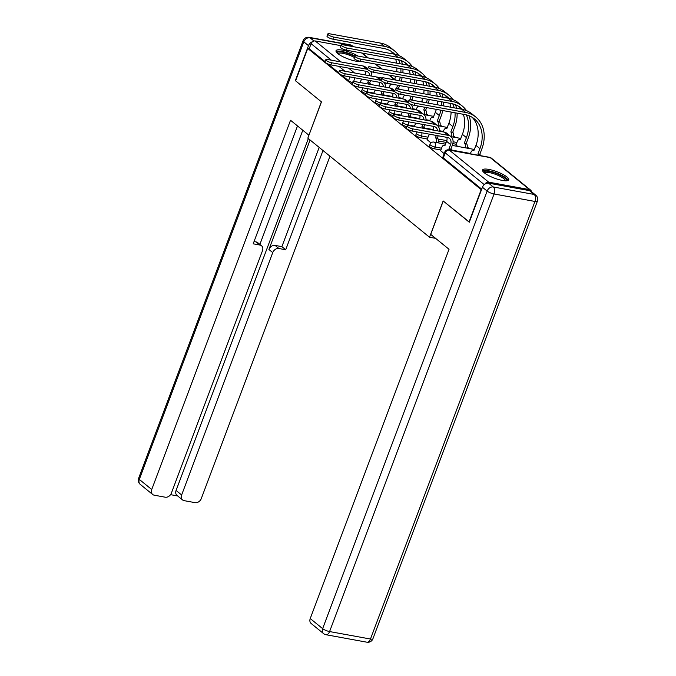 <?xml version="1.0" encoding="UTF-8"?>
<svg xmlns="http://www.w3.org/2000/svg" width="676" height="676" viewBox="0 0 676 676"><rect width="100%" height="100%" fill="white"/><g stroke="black" fill="none" stroke-linecap="round" stroke-linejoin="round"><path stroke-width="1.01" d="M429.311 146.143A3.583 0.887 20.6 0 0 429.775 146.878A3.583 0.887 20.6 0 0 434.406 148.813L435.074 147.03A3.583 0.887 -159.4 0 1 430.451 145.086A3.583 0.887 -159.4 0 1 429.987 144.351L429.311 146.143M415.765 135.115A3.583 0.887 20.6 0 0 416.239 135.851A3.583 0.887 20.6 0 0 420.861 137.794L421.537 136.003A3.583 0.887 -159.4 0 1 416.906 134.059A3.583 0.887 -159.4 0 1 416.441 133.333L415.765 135.115M414.481 126.167L407.991 124.984A3.583 0.887 -159.4 0 1 403.369 123.04A3.583 0.887 -159.4 0 1 402.904 122.305L402.228 124.097A3.583 0.887 20.6 0 0 402.693 124.832A3.583 0.887 20.6 0 0 406.766 126.649M400.944 115.14L394.454 113.957A3.583 0.887 -159.4 0 1 389.824 112.013A3.583 0.887 -159.4 0 1 389.359 111.286L388.683 113.069A3.583 0.887 20.6 0 0 389.156 113.805A3.583 0.887 20.6 0 0 393.221 115.63M387.399 104.121L380.909 102.938A3.583 0.887 -159.4 0 1 376.287 100.994A3.583 0.887 -159.4 0 1 375.814 100.259L375.146 102.051A3.583 0.887 20.6 0 0 375.611 102.786A3.583 0.887 20.6 0 0 379.684 104.603M373.862 93.094L367.372 91.911A3.583 0.887 -159.4 0 1 362.742 89.967A3.583 0.887 -159.4 0 1 362.277 89.24L361.601 91.023A3.583 0.887 20.6 0 0 362.074 91.759A3.583 0.887 20.6 0 0 366.139 93.584M358.06 56.091A13.985 3.448 20.6 0 0 344.422 50.582A13.985 3.448 20.6 0 0 336.023 50.725A13.985 3.448 20.6 0 0 337.848 53.59A13.985 3.448 20.6 0 0 349.661 59.496A13.985 3.448 20.6 0 0 360.908 61.389M506.907 176.977A13.985 3.448 20.6 0 0 492.719 170.327A13.985 3.448 20.6 0 0 482.546 169.997A13.985 3.448 20.6 0 0 484.371 172.862A13.985 3.448 20.6 0 0 498.567 179.52A13.985 3.448 20.6 0 0 508.732 179.841A13.985 3.448 20.6 0 0 506.907 176.977M469.093 148.5L467.192 146.954M455.548 137.473L453.655 135.927M442.011 126.454L440.11 124.908M428.466 115.427L426.564 113.881M469.026 222.015L481.194 189.643L307.766 48.461L295.598 80.833L321.463 101.89L307.825 138.166L429.53 237.234L443.16 200.958L469.347 222.074M531.42 191.638A3.583 2.805 129.1 0 0 530.584 190.083A3.583 2.805 129.1 0 0 529.536 189.61L488.647 182.14A3.583 2.805 129.1 0 0 484.92 184.092M307.766 48.461L309.211 48.723L311.104 43.687A3.583 2.805 -50.9 0 1 315.219 40.957L341.059 45.681M455.996 144.926L457.677 146.413M427.097 139.645L430.975 142.923M440.642 150.672L444.166 153.663M440.896 150.004L434.406 148.813M456.249 144.258L452.852 143.633M446.185 142.416L438.361 140.988M427.35 138.977L420.861 137.794M435.581 238.341L429.53 237.234M481.718 189.162L443.321 157.897A3.583 0.887 -159.4 0 1 442.856 157.162L444.749 152.125A3.583 0.887 -159.4 0 0 445.214 152.852L443.321 157.897M341.481 74.994L348.529 80.74A3.583 0.887 20.6 0 0 352.602 82.556M309.211 48.723L325.088 61.651M327.936 63.975L338.634 72.678M367.719 68.851L365.648 67.161A9.058 7.073 129.1 0 0 363.02 65.969L327.691 59.522A4.124 1.014 20.6 0 0 325.824 59.691A4.124 1.014 20.6 0 0 327.623 61.339A4.124 1.014 20.6 0 0 331.679 62.767L330.885 64.888A4.124 1.014 -159.4 0 1 326.829 63.451A4.124 1.014 -159.4 0 1 325.029 61.812L325.824 59.691M368.64 84.094A3.583 2.053 -79.7 0 0 367.879 82.759L369.628 82.996L370.507 80.672M369.628 82.996L369.755 83.106A3.583 2.053 100.3 0 1 370.516 84.441M368.623 80.326L367.752 82.658M362.218 79.16A3.583 2.053 -79.7 0 0 360.671 81.137L360.139 82.548M365.615 71.225A6.726 5.256 -50.9 0 1 365.42 74.96L354.537 72.966A3.583 2.805 129.1 0 0 354.385 72.949M330.885 64.888L366.215 71.335A6.726 5.256 -50.9 0 1 368.166 72.222A6.726 5.256 -50.9 0 1 369.806 75.763M367.6 69.358A9.058 7.073 129.1 0 0 367.009 69.222L331.679 62.767M381.991 77.985L371.817 76.126A9.058 7.073 129.1 0 0 370.532 71.335M398.739 55.483A34.603 27.032 129.1 0 0 394.539 50.894L390.542 47.641A34.603 27.032 129.1 0 0 380.495 43.087L329.635 33.8A4.124 1.014 20.6 0 0 327.775 33.977A4.124 1.014 20.6 0 0 329.567 35.617A4.124 1.014 20.6 0 0 333.631 37.053L332.837 39.166A4.124 1.014 -159.4 0 1 328.773 37.729A4.124 1.014 -159.4 0 1 326.981 36.09L327.775 33.977M392.79 84.314L392.528 84.576A3.583 2.053 -79.7 0 0 391.945 84.297A3.583 2.053 -79.7 0 0 389.57 86.418L389.038 87.821M397.395 88.928A3.583 2.053 -79.7 0 0 396.778 88.041L398.527 88.277L399.55 85.548M397.674 85.21L396.651 87.931M395.671 76.295A32.279 25.215 -50.9 0 1 394.708 79.236L394.471 79.844M398.527 88.277L398.654 88.379A3.583 2.053 100.3 0 1 399.271 89.266M401.189 81.069A34.603 27.032 129.1 0 0 402.161 77.478M402.862 72.822A34.603 27.032 129.1 0 0 402.947 69.07M402.364 64.178A34.603 27.032 129.1 0 0 401.358 60.654M394.539 50.894A34.603 27.032 129.1 0 0 384.492 46.34L333.631 37.053M332.837 39.166L383.698 48.452A32.279 25.215 -50.9 0 1 393.06 52.703A32.279 25.215 -50.9 0 1 394.759 54.257M398.578 59.767A32.279 25.215 -50.9 0 1 400.048 63.755M400.86 68.69A32.279 25.215 -50.9 0 1 400.876 72.459M400.251 77.132A32.279 25.215 -50.9 0 1 399.305 80.723M390.965 51.207A32.279 25.215 -50.9 0 1 393.128 53.945M395.654 59.184A32.279 25.215 -50.9 0 1 396.609 63.13M396.93 67.972A32.279 25.215 -50.9 0 1 396.643 71.69M381.256 79.869L379.185 78.188A9.058 7.073 129.1 0 0 376.557 76.996L341.228 70.541A4.124 1.014 20.6 0 0 339.369 70.718A4.124 1.014 20.6 0 0 341.16 72.357A4.124 1.014 20.6 0 0 345.225 73.794L344.43 75.906A4.124 1.014 -159.4 0 1 340.366 74.478A4.124 1.014 -159.4 0 1 338.575 72.831L339.369 70.718M382.185 95.122A3.583 2.053 -79.7 0 0 381.425 93.787L383.174 94.023L384.044 91.691M383.174 94.023L383.3 94.125A3.583 2.053 100.3 0 1 384.061 95.468M382.168 91.353L381.289 93.677M375.755 90.178A3.583 2.053 -79.7 0 0 374.208 92.164L373.684 93.567M379.16 82.252A6.726 5.256 -50.9 0 1 378.966 85.987M344.43 75.906L379.76 82.362A6.726 5.256 -50.9 0 1 381.712 83.241A6.726 5.256 -50.9 0 1 383.343 86.781M381.146 80.385A9.058 7.073 129.1 0 0 380.554 80.241L345.225 73.794M385.362 87.153A9.058 7.073 129.1 0 0 384.078 82.354M394.801 90.897L392.731 89.207A9.058 7.073 129.1 0 0 390.103 88.015L354.773 81.568A4.124 1.014 20.6 0 0 352.906 81.737A4.124 1.014 20.6 0 0 354.706 83.385A4.124 1.014 20.6 0 0 358.762 84.813L357.967 86.934A4.124 1.014 -159.4 0 1 353.911 85.497A4.124 1.014 -159.4 0 1 352.111 83.858L352.906 81.737M395.722 106.149A3.583 2.053 -79.7 0 0 394.961 104.805L396.711 105.042L397.589 102.718M396.711 105.042L396.846 105.152A3.583 2.053 100.3 0 1 397.598 106.487M395.705 102.372L394.835 104.704M389.3 101.206A3.583 2.053 -79.7 0 0 387.754 103.183L387.221 104.594M392.697 93.271A6.726 5.256 -50.9 0 1 392.511 97.006M357.967 86.934L393.297 93.381A6.726 5.256 -50.9 0 1 395.249 94.268A6.726 5.256 -50.9 0 1 396.888 97.809M394.683 91.404A9.058 7.073 129.1 0 0 394.091 91.268L358.762 84.813M398.899 98.172A9.058 7.073 129.1 0 0 397.615 93.381M312.591 41.701A5.383 4.2 129.1 0 0 308.484 45.647L295.336 80.621L321.379 101.822L308.949 135.183M308.839 135.166L290.528 120.26L151.728 489.517A5.383 4.2 129.1 0 0 152.666 494.477A5.383 4.2 129.1 0 0 154.229 495.187L165.214 497.198A5.383 4.2 129.1 0 0 171.383 493.108L262.482 250.728A5.383 4.2 129.1 0 0 261.544 245.768A5.383 4.2 129.1 0 0 259.981 245.058L256.162 241.949A5.383 4.2 -50.9 0 1 257.725 242.659L261.544 245.768M297.499 125.939L253.196 243.816L259.981 245.058M182.579 499.944L177.019 495.423A5.383 4.2 -50.9 0 1 176.081 490.455L181.641 494.976A5.383 4.2 129.1 0 0 182.579 499.944A5.383 4.2 129.1 0 0 184.142 500.654L195.119 502.657A5.383 4.2 129.1 0 0 201.287 498.567L329.981 156.198M170.538 494.663L177.695 495.964M278.909 248.514A5.383 4.2 129.1 0 0 272.741 252.604L268.921 249.495A5.383 4.2 -50.9 0 1 275.09 245.405L278.909 248.514L285.703 249.757L323.001 150.52M181.641 494.976L272.741 252.604M302.789 130.24L259.871 244.408M268.921 249.495L310.081 140M176.081 490.455L308.34 138.588M275.09 245.405L281.884 246.647L319.182 147.41M281.884 246.647L285.703 249.757M254.041 241.56L256.162 241.949M430.713 234.378L449.033 249.283L310.233 618.548L322.646 628.646L487.126 191.071L482.436 187.252L469.288 222.227L443.245 201.025L430.713 234.378M529.494 190.632L488.604 183.162L493.294 186.982L534.184 194.451L529.494 190.632A5.383 4.2 -50.9 0 1 531.057 191.342L535.747 195.153A5.383 4.2 129.1 0 0 534.184 194.451A5.383 3.084 -79.7 0 1 534.953 201.448L494.063 193.978L329.584 631.561L370.473 639.031L534.953 201.448A5.383 1.327 20.6 0 0 537.386 201.22A5.383 5.383 0 0 0 535.747 195.153M366.907 642.2A5.383 5.383 0 0 0 372.907 638.803A5.383 1.327 20.6 0 1 370.473 639.031A5.383 3.084 100.3 0 1 366.907 642.2L326.018 634.73A5.383 3.084 -79.7 0 0 329.584 631.561A5.383 1.327 20.6 0 1 322.646 628.646A5.383 4.2 129.1 0 0 323.584 633.615L311.171 623.509A5.383 4.2 -50.9 0 1 310.233 618.548M482.436 187.252A5.383 4.2 -50.9 0 1 488.604 183.162M337.256 53.074A12.1 2.983 -159.4 0 1 342.766 52.179A12.1 2.983 -159.4 0 1 354.714 56.395M358.855 61.516A11.205 2.763 20.6 0 0 358.719 60.924M354.317 57.443A11.205 2.763 20.6 0 0 342.893 53.345A11.205 2.763 20.6 0 0 337.924 53.649M354.9 55.947A13.9 3.422 20.6 0 0 341.895 51.469A13.9 3.422 20.6 0 0 336.073 51.545M483.779 172.355A12.1 2.983 -159.4 0 1 489.289 171.451A12.1 2.983 -159.4 0 1 501.803 175.98A12.1 2.983 -159.4 0 1 506.256 180.796M505.378 180.796A11.205 2.763 20.6 0 0 500.139 176.351A11.205 2.763 20.6 0 0 489.424 172.617A11.205 2.763 20.6 0 0 484.447 172.921M508.158 180.424A13.9 3.422 20.6 0 0 488.427 170.749A13.9 3.422 20.6 0 0 482.596 170.817M412.275 66.51A34.603 27.032 129.1 0 0 408.076 61.922L404.087 58.668A34.603 27.032 129.1 0 0 394.04 54.114L343.18 44.827A4.124 1.014 20.6 0 0 341.312 44.996A4.124 1.014 20.6 0 0 343.112 46.644A4.124 1.014 20.6 0 0 347.168 48.072L346.374 50.185A4.124 1.014 -159.4 0 1 342.318 48.757A4.124 1.014 -159.4 0 1 340.518 47.109L341.312 44.996M406.335 95.341L406.065 95.595A3.583 2.053 -79.7 0 0 405.49 95.324A3.583 2.053 -79.7 0 0 403.107 97.437L402.575 98.848M410.932 99.947A3.583 2.053 -79.7 0 0 410.324 99.059L412.064 99.296L413.095 96.575M411.211 96.229L410.188 98.958M409.208 87.314A32.279 25.215 -50.9 0 1 408.245 90.254L408.017 90.863M412.064 99.296L412.199 99.406A3.583 2.053 100.3 0 1 412.808 100.293M414.734 92.088A34.603 27.032 129.1 0 0 415.706 88.497M416.399 83.849A34.603 27.032 129.1 0 0 416.492 80.089M415.901 75.205A34.603 27.032 129.1 0 0 414.903 71.681M408.076 61.922A34.603 27.032 129.1 0 0 398.029 57.359L347.168 48.072M346.374 50.185L397.235 59.48A32.279 25.215 -50.9 0 1 406.606 63.73A32.279 25.215 -50.9 0 1 408.296 65.276M412.115 70.786A32.279 25.215 -50.9 0 1 413.585 74.782M414.405 79.709A32.279 25.215 -50.9 0 1 414.422 83.486M413.796 88.15A32.279 25.215 -50.9 0 1 412.85 91.75M404.501 62.234A32.279 25.215 -50.9 0 1 406.673 64.972M409.2 70.211A32.279 25.215 -50.9 0 1 410.146 74.157M410.476 78.991A32.279 25.215 -50.9 0 1 410.18 82.709M425.821 77.537A34.603 27.032 129.1 0 0 421.621 72.94L417.624 69.687A34.603 27.032 129.1 0 0 407.577 65.133L356.717 55.846A4.124 1.014 20.6 0 0 354.858 56.023A4.124 1.014 20.6 0 0 356.649 57.663A4.124 1.014 20.6 0 0 360.714 59.099L359.919 61.212A4.124 1.014 -159.4 0 1 355.855 59.775A4.124 1.014 -159.4 0 1 354.063 58.136L354.858 56.023M419.872 106.36L419.61 106.622A3.583 2.053 -79.7 0 0 419.027 106.352A3.583 2.053 -79.7 0 0 416.653 108.464L416.12 109.867M424.401 114.683A3.583 2.053 -79.7 0 0 423.86 110.087L425.61 110.323L426.632 107.594M424.756 107.256L423.734 109.977M422.753 98.341A32.279 25.215 -50.9 0 1 421.79 101.282L421.554 101.89M425.61 110.323L425.736 110.425A3.583 2.053 100.3 0 1 426.277 115.03M428.271 103.115A34.603 27.032 129.1 0 0 429.243 99.524M429.944 94.868A34.603 27.032 129.1 0 0 430.029 91.116M429.446 86.224A34.603 27.032 129.1 0 0 428.44 82.7M421.621 72.94A34.603 27.032 129.1 0 0 411.574 68.386L360.714 59.099M359.919 61.212L410.78 70.498A32.279 25.215 -50.9 0 1 420.151 74.749A32.279 25.215 -50.9 0 1 421.841 76.303M425.66 81.813A32.279 25.215 -50.9 0 1 427.131 85.801M427.942 90.736A32.279 25.215 -50.9 0 1 427.959 94.505M427.333 99.178A32.279 25.215 -50.9 0 1 426.387 102.769M418.047 73.253A32.279 25.215 -50.9 0 1 420.21 75.991M422.737 81.23A32.279 25.215 -50.9 0 1 423.691 85.176M424.013 90.018A32.279 25.215 -50.9 0 1 423.725 93.736M408.338 101.924L406.268 100.234A9.058 7.073 129.1 0 0 403.64 99.042L368.31 92.587A4.124 1.014 20.6 0 0 366.451 92.764A4.124 1.014 20.6 0 0 368.251 94.403A4.124 1.014 20.6 0 0 372.307 95.84L371.513 97.952A4.124 1.014 -159.4 0 1 367.448 96.524A4.124 1.014 -159.4 0 1 365.657 94.877L366.451 92.764M409.267 117.168A3.583 2.053 -79.7 0 0 408.507 115.833L410.256 116.069L411.126 113.737M410.256 116.069L410.383 116.171A3.583 2.053 100.3 0 1 411.143 117.514M409.25 113.399L408.372 115.723M402.837 112.224A3.583 2.053 -79.7 0 0 401.29 114.21L400.767 115.613M406.242 104.298A6.726 5.256 -50.9 0 1 406.048 108.033M371.513 97.952L406.842 104.408A6.726 5.256 -50.9 0 1 408.794 105.287A6.726 5.256 -50.9 0 1 410.425 108.828M408.228 102.431A9.058 7.073 129.1 0 0 407.636 102.287L372.307 95.84M412.445 109.199A9.058 7.073 129.1 0 0 411.16 104.4M425.981 120.218A9.058 7.073 129.1 0 0 423.801 114.506L419.813 111.253A9.058 7.073 129.1 0 0 417.185 110.061L381.855 103.614A4.124 1.014 20.6 0 0 379.988 103.783A4.124 1.014 20.6 0 0 381.788 105.431A4.124 1.014 20.6 0 0 385.844 106.859L385.05 108.98A4.124 1.014 -159.4 0 1 380.994 107.543A4.124 1.014 -159.4 0 1 379.194 105.904L379.988 103.783M422.804 128.195A3.583 2.053 -79.7 0 0 422.044 126.851L423.793 127.088L424.672 124.764M423.793 127.088L423.928 127.198A3.583 2.053 100.3 0 1 424.68 128.533M422.787 124.418L421.917 126.75M416.382 123.252A3.583 2.053 -79.7 0 0 414.836 125.229L414.303 126.64M419.779 115.317A6.726 5.256 -50.9 0 1 419.593 119.052M385.05 108.98L420.379 115.427A6.726 5.256 -50.9 0 1 422.331 116.314A6.726 5.256 -50.9 0 1 423.97 119.855M423.801 114.506A9.058 7.073 129.1 0 0 421.173 113.314L385.844 106.859M439.527 131.245A9.058 7.073 129.1 0 0 437.347 125.533L433.35 122.28A9.058 7.073 129.1 0 0 430.722 121.089L395.392 114.633A4.124 1.014 20.6 0 0 393.533 114.81A4.124 1.014 20.6 0 0 395.333 116.449A4.124 1.014 20.6 0 0 399.389 117.886L398.595 119.998A4.124 1.014 -159.4 0 1 394.539 118.57A4.124 1.014 -159.4 0 1 392.739 116.923L393.533 114.81M436.121 142.475A3.583 2.053 -79.7 0 0 435.589 137.879L437.338 138.115L438.209 135.783M437.338 138.115L437.465 138.217A3.583 2.053 100.3 0 1 438.006 142.822M436.333 135.445L435.454 137.769M429.919 134.27A3.583 2.053 -79.7 0 0 428.373 136.256L427.063 139.738M433.324 126.344A6.726 5.256 -50.9 0 1 433.13 130.079M398.595 119.998L433.924 126.454A6.726 5.256 -50.9 0 1 435.876 127.341A6.726 5.256 -50.9 0 1 437.507 130.874M437.347 125.533A9.058 7.073 129.1 0 0 434.719 124.333L399.389 117.886M439.358 88.556A34.603 27.032 129.1 0 0 435.158 83.968L431.17 80.714A34.603 27.032 129.1 0 0 421.123 76.16L370.262 66.873A4.124 1.014 20.6 0 0 368.395 67.042A4.124 1.014 20.6 0 0 370.195 68.69A4.124 1.014 20.6 0 0 374.25 70.118L373.456 72.231A4.124 1.014 -159.4 0 1 369.4 70.803A4.124 1.014 -159.4 0 1 367.6 69.155L368.395 67.042M436.299 109.36A32.279 25.215 -50.9 0 1 435.327 112.3L433.147 117.649A3.583 2.053 -79.7 0 0 432.572 117.371A3.583 2.053 -79.7 0 0 430.19 119.483L429.666 120.894M437.938 125.711A3.583 2.053 -79.7 0 0 437.406 121.105L439.155 121.342L441.2 115.892A34.603 27.032 129.1 0 0 442.788 110.543M440.879 110.196A32.279 25.215 -50.9 0 1 439.324 115.554L437.271 121.004M439.155 121.342L439.282 121.452A3.583 2.053 100.3 0 1 439.822 126.049M443.481 105.895A34.603 27.032 129.1 0 0 443.574 102.135M442.983 97.251A34.603 27.032 129.1 0 0 441.986 93.727M435.158 83.968A34.603 27.032 129.1 0 0 425.111 79.405L374.25 70.118M373.456 72.231L424.317 81.526A32.279 25.215 -50.9 0 1 433.688 85.776A32.279 25.215 -50.9 0 1 435.378 87.322M439.197 92.832A32.279 25.215 -50.9 0 1 440.667 96.829M441.487 101.755A32.279 25.215 -50.9 0 1 441.504 105.532M431.584 84.28A32.279 25.215 -50.9 0 1 433.755 87.018M436.282 92.257A32.279 25.215 -50.9 0 1 437.228 96.203M437.558 101.037A32.279 25.215 -50.9 0 1 437.262 104.755M452.903 99.583A34.603 27.032 129.1 0 0 448.703 94.986L444.707 91.742A34.603 27.032 129.1 0 0 434.66 87.179L383.799 77.892A4.124 1.014 20.6 0 0 381.94 78.07A4.124 1.014 20.6 0 0 383.731 79.709A4.124 1.014 20.6 0 0 387.796 81.145L387.002 83.258A4.124 1.014 -159.4 0 1 382.937 81.821A4.124 1.014 -159.4 0 1 381.146 80.182L381.94 78.07M451.095 112.064A32.279 25.215 -50.9 0 1 448.872 123.328L446.692 128.668A3.583 2.053 -79.7 0 0 446.109 128.398A3.583 2.053 -79.7 0 0 443.735 130.51L443.202 131.913M451.483 136.729A3.583 2.053 -79.7 0 0 450.943 132.133L452.692 132.369L454.737 126.919A34.603 27.032 129.1 0 0 457.111 113.162M455.024 112.782A32.279 25.215 -50.9 0 1 452.861 126.573L450.816 132.023M452.692 132.369L452.819 132.471A3.583 2.053 100.3 0 1 453.359 137.076M456.528 108.278A34.603 27.032 129.1 0 0 455.531 104.746M448.703 94.986A34.603 27.032 129.1 0 0 438.656 90.432L387.796 81.145M387.002 83.258L437.862 92.544A32.279 25.215 -50.9 0 1 447.233 96.795A32.279 25.215 -50.9 0 1 448.923 98.35M452.743 103.859A32.279 25.215 -50.9 0 1 454.213 107.847M445.129 95.299A32.279 25.215 -50.9 0 1 447.292 98.037M449.819 103.284A32.279 25.215 -50.9 0 1 450.774 107.222M466.44 110.602A34.603 27.032 129.1 0 0 462.24 106.014L458.252 102.76A34.603 27.032 129.1 0 0 448.205 98.206L397.344 88.919A4.124 1.014 20.6 0 0 395.477 89.088A4.124 1.014 20.6 0 0 397.277 90.736A4.124 1.014 20.6 0 0 401.333 92.164L400.538 94.285A4.124 1.014 -159.4 0 1 396.482 92.849A4.124 1.014 -159.4 0 1 394.683 91.201L395.477 89.088M463.364 114.303A32.279 25.215 -50.9 0 1 462.409 134.347L460.229 139.695A3.583 2.053 -79.7 0 0 459.655 139.417A3.583 2.053 -79.7 0 0 457.272 141.529L455.962 145.019M465.02 147.757A3.583 2.053 -79.7 0 0 464.488 143.151L466.237 143.388L468.282 137.938A34.603 27.032 129.1 0 0 469.068 115.773M466.279 114.878A32.279 25.215 -50.9 0 1 466.406 137.6L464.353 143.05M466.237 143.388L466.364 143.498A3.583 2.053 100.3 0 1 466.905 148.095M462.24 106.014A34.603 27.032 129.1 0 0 452.193 101.451L401.333 92.164M400.538 94.285L451.399 103.572A32.279 25.215 -50.9 0 1 460.77 107.822A32.279 25.215 -50.9 0 1 462.468 109.368M458.666 106.326A32.279 25.215 -50.9 0 1 460.838 109.064M449.836 150.055A3.583 2.053 -79.7 0 0 449.126 148.897L450.875 149.134L452.464 144.909A9.058 7.073 129.1 0 0 450.884 136.552L446.895 133.299A9.058 7.073 129.1 0 0 444.267 132.107L408.938 125.66A4.124 1.014 20.6 0 0 407.07 125.829A4.124 1.014 20.6 0 0 408.87 127.477A4.124 1.014 20.6 0 0 412.935 128.913L412.132 131.026A4.124 1.014 -159.4 0 1 408.076 129.589A4.124 1.014 -159.4 0 1 406.276 127.95L407.07 125.829M446.861 137.363A6.726 5.256 -50.9 0 1 446.599 141.318L444.876 145.441A3.583 2.053 -79.7 0 0 444.301 145.163A3.583 2.053 -79.7 0 0 441.918 147.275L440.608 150.765M450.875 149.134L451.01 149.244A3.583 2.053 100.3 0 1 451.712 150.402M412.132 131.026L447.461 137.473A6.726 5.256 -50.9 0 1 449.413 138.36A6.726 5.256 -50.9 0 1 450.588 144.563L448.999 148.796M450.884 136.552A9.058 7.073 129.1 0 0 448.256 135.361L412.935 128.913M478.735 155.328A3.583 2.053 -79.7 0 0 478.025 154.179L479.774 154.415L481.827 148.965A34.603 27.032 129.1 0 0 475.786 117.032L471.789 113.788A34.603 27.032 129.1 0 0 461.742 109.225L410.881 99.938A4.124 1.014 20.6 0 0 409.022 100.116A4.124 1.014 20.6 0 0 410.822 101.755A4.124 1.014 20.6 0 0 414.878 103.191L414.084 105.304A4.124 1.014 -159.4 0 1 410.019 103.876A4.124 1.014 -159.4 0 1 408.228 102.228L409.022 100.116M472.211 117.345A32.279 25.215 -50.9 0 1 475.955 145.374L473.775 150.714A3.583 2.053 -79.7 0 0 473.192 150.444A3.583 2.053 -79.7 0 0 470.817 152.556L470.344 153.798M414.084 105.304L464.944 114.59A32.279 25.215 -50.9 0 1 474.315 118.841A32.279 25.215 -50.9 0 1 479.943 148.619L477.898 154.069M479.774 154.415L479.909 154.517A3.583 2.053 100.3 0 1 480.611 155.674M475.786 117.032A34.603 27.032 129.1 0 0 465.739 112.478L414.878 103.191M529.536 189.61L490.218 157.601L449.329 150.131L488.647 182.14M391.539 84.297L384.517 83.013M353.616 81.458L354.976 77.833M394.53 79.7L388.793 75.036M381.222 68.867L375.256 64.009M367.685 57.849L361.711 52.99M315.219 40.957L341.008 61.947M348.579 68.115L354.537 72.966A3.583 2.053 100.3 0 1 354.545 72.974M470.462 153.486L451.585 150.038M441.563 148.213L435.074 147.03A3.583 2.053 -79.7 0 0 434.567 142.357A3.583 2.053 100.3 0 0 433.984 142.087A3.583 3.583 0 0 0 429.987 144.351M456.925 142.467L453.089 141.766M446.819 140.625L438.04 139.019M428.026 137.186L421.537 136.003A3.583 2.053 -79.7 0 0 421.807 132.792M443.38 131.44L439.552 130.747M433.274 129.598L424.503 127.992M407.78 125.55L407.991 124.984A3.583 2.053 -79.7 0 0 408.27 121.764M429.843 120.421L426.007 119.72M419.737 118.579L410.957 116.973M394.235 114.531L394.454 113.957A3.583 2.053 -79.7 0 0 394.725 110.746M416.298 109.394L412.47 108.701M406.191 107.552L397.42 105.946M380.698 103.504L380.909 102.938A3.583 2.053 -79.7 0 0 381.188 99.718M402.752 98.375L398.925 97.674M392.655 96.524L383.875 94.927M367.152 92.485L367.372 91.911A3.583 2.053 -79.7 0 0 367.643 88.7M348.529 80.74L349.965 76.92M344.929 71.217L338.955 66.358M331.384 60.198L311.104 43.687M484.244 184.624L445.214 152.852A3.583 2.805 129.1 0 1 449.329 150.131A3.583 2.053 -79.7 0 0 448.746 149.852A3.583 3.583 0 0 0 444.749 152.125M489.635 157.322A3.583 2.053 -79.7 0 1 490.218 157.601A3.583 2.805 -50.9 0 1 491.258 158.066A3.583 3.583 0 0 0 489.635 157.322L448.746 149.852M367.879 82.759L369.755 83.106M363.02 65.969L367.009 69.222M395.739 80.072L394.708 79.236M398.654 88.379L396.778 88.041M384.492 46.34L380.495 43.087M381.425 93.787L383.3 94.125M376.557 76.996L380.554 80.241M394.961 104.805L396.846 105.152M390.103 88.015L394.091 91.268M352.458 46.517L350.852 45.207L309.963 37.746L313.977 41.016M308.484 45.647L303.794 41.836L139.315 479.411L151.728 489.517M140.253 484.379A5.383 4.2 -50.9 0 1 139.315 479.411A5.383 1.327 20.6 0 1 138.614 478.312A5.383 5.383 0 0 0 140.253 484.379L152.666 494.477M303.794 41.836A5.383 4.2 -50.9 0 1 309.963 37.746A5.383 3.084 100.3 0 0 309.093 37.332A5.383 5.383 0 0 0 303.093 40.729A5.383 1.327 20.6 0 0 303.794 41.836M350.852 45.207A5.383 4.2 -50.9 0 1 352.416 45.917A5.383 5.383 0 0 0 349.982 44.802A5.383 3.084 -79.7 0 1 350.852 45.207M487.126 191.071A5.383 1.327 20.6 0 0 494.063 193.978A5.383 3.084 100.3 0 0 493.294 186.982A5.383 4.2 129.1 0 0 487.126 191.071M409.276 91.091L408.245 90.254M412.199 99.406L410.324 99.059M398.029 57.359L394.04 54.114M422.821 102.118L421.79 101.282M425.736 110.425L423.86 110.087M411.574 68.386L407.577 65.133M408.507 115.833L410.383 116.171M403.64 99.042L407.636 102.287M422.044 126.851L423.928 127.198M417.185 110.061L421.173 113.314M435.589 137.879L437.465 138.217M430.722 121.089L434.719 124.333M439.324 115.554L435.327 112.3M439.282 121.452L437.406 121.105M425.111 79.405L421.123 76.16M452.861 126.573L448.872 123.328M452.819 132.471L450.943 132.133M438.656 90.432L434.66 87.179M466.406 137.6L462.409 134.347M466.364 143.498L464.488 143.151M452.193 101.451L448.205 98.206M446.599 141.318L450.588 144.563M449.126 148.897L451.01 149.244M444.267 132.107L448.256 135.361M479.943 148.619L475.955 145.374M479.909 154.517L478.025 154.179M465.739 112.478L461.742 109.225M363.181 87.88A3.583 3.583 0 0 0 362.277 89.24M376.718 98.907A3.583 3.583 0 0 0 375.814 100.259M390.263 109.926A3.583 3.583 0 0 0 389.359 111.286M423.911 114.599L433.789 116.399M403.8 120.953A3.583 3.583 0 0 0 402.904 122.305M437.448 125.618L447.326 127.426M417.345 131.972A3.583 3.583 0 0 0 416.441 133.333M450.993 136.645L460.871 138.445M433.984 142.087L445.518 144.191M452.269 145.424L474.408 149.472M530.584 190.083L491.258 158.066M394.632 79.413L389.393 75.146M381.813 68.977L375.848 64.119M368.276 57.959L362.302 53.1M392.748 84.449L391.945 84.297M138.614 478.312L303.093 40.729M353.345 46.678L352.416 45.917M309.093 37.332L349.982 44.802M323.584 633.615A5.383 5.383 0 0 0 326.018 634.73M372.907 638.803L537.386 201.22M406.284 95.468L405.49 95.324M419.83 106.495L419.027 106.352M433.367 117.514L432.572 117.371M446.912 128.541L446.109 128.398M460.449 139.56L459.655 139.417M444.301 145.163L445.095 145.306M473.994 150.587L473.192 150.444"/></g></svg>
